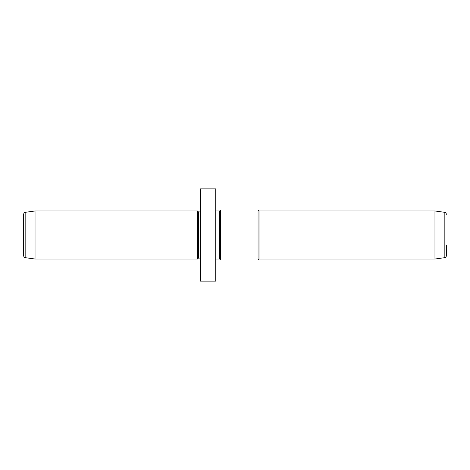 <?xml version="1.0" encoding="UTF-8"?>
<svg xmlns="http://www.w3.org/2000/svg" width="470" height="470" viewBox="0 0 470 470"><rect width="100%" height="100%" fill="white"/><g stroke="black" fill="none" stroke-linecap="round" stroke-linejoin="round"><path stroke-width="0.7" d="M200.39 212.875L200.39 188.852L215.771 188.852L215.771 281.148L200.39 281.148L200.39 212.875M215.771 259.035L219.619 259.035L219.619 210.965L215.771 210.965M219.619 210.965L220.577 210.002L220.577 259.998L219.619 259.035M434.962 259.035L434.962 210.965L444.843 212.352L444.843 257.648L434.962 259.035L259.035 259.035L258.071 259.998L258.071 210.002L220.577 210.002M259.035 259.035L259.035 210.965L258.071 210.002M444.843 257.648C445.272 258.007 445.824 257.372 446.5 255.739L446.5 244.946M25.157 257.648C24.804 258.065 24.252 257.431 23.5 255.739L23.5 214.261C24.252 212.569 24.804 211.935 25.157 212.352L35.038 210.965L35.038 259.035L25.157 257.648L25.157 212.352M200.39 258.071L198.469 258.071L197.506 259.035L197.506 210.965L35.038 210.965M198.469 258.071L198.469 211.929L197.506 210.965M258.071 259.998L220.577 259.998M434.962 210.965L259.035 210.965M444.843 212.352C445.225 211.988 445.777 212.622 446.5 214.261M197.506 259.035L35.038 259.035M200.39 211.929L198.469 211.929"/></g></svg>
